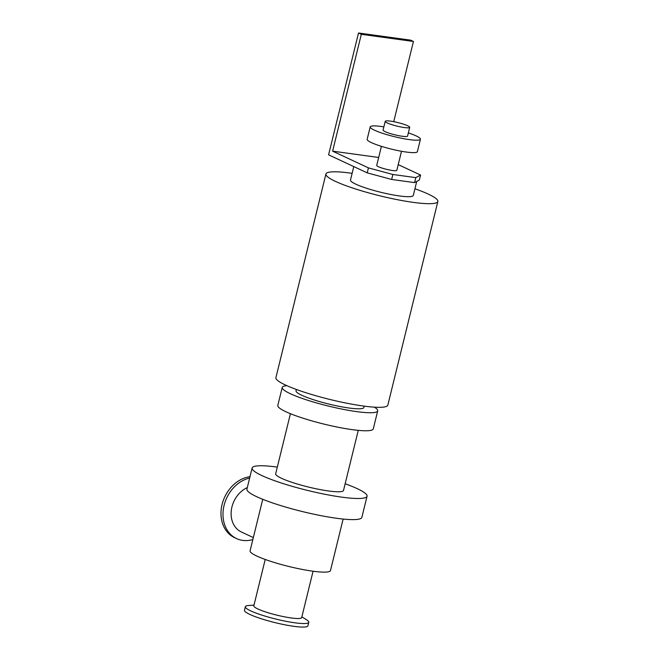 <?xml version="1.0" encoding="UTF-8"?>
<svg xmlns="http://www.w3.org/2000/svg" width="660" height="660" viewBox="0 0 660 660"><rect width="100%" height="100%" fill="white"/><g stroke="black" fill="none" stroke-linecap="round" stroke-linejoin="round"><path stroke-width="0.99" d="M345.147 483.755A59.177 8.547 -166.2 0 1 367.059 496.237L361.861 517.374A59.177 8.547 -166.2 0 1 302.354 511.549A59.177 8.547 -166.2 0 1 246.922 489.142L252.112 468.006A59.177 8.547 -166.2 0 1 277.315 467.098M414.934 188.776A57.626 8.316 -166.2 0 1 437.852 201.49L387.832 405.124A57.626 8.316 -166.2 0 1 329.885 399.457A57.626 8.316 -166.2 0 1 275.913 377.635L325.924 174.001A57.626 8.316 -166.2 0 1 350.6 173.126A57.626 8.316 -166.2 0 1 352.126 173.349M437.852 201.49A57.626 8.316 -166.2 0 1 379.904 195.822A57.626 8.316 -166.2 0 1 325.924 174.001M364.213 406.139L363.883 407.484A34.922 5.041 -166.2 0 1 328.762 404.044A34.922 5.041 -166.2 0 1 296.043 390.819L296.373 389.474M374.435 407.171A49.153 7.095 -166.2 0 1 377.701 410.875A49.153 7.095 -166.2 0 1 328.276 406.04A49.153 7.095 -166.2 0 1 282.233 387.428A49.153 7.095 -166.2 0 1 286.836 385.654M377.701 410.875L373.271 428.901A49.153 7.095 -166.2 0 1 323.846 424.066A49.153 7.095 -166.2 0 1 277.802 405.446L282.233 387.428M358.264 430.353L343.505 490.454A34.922 5.041 -166.2 0 1 308.385 487.022A34.922 5.041 -166.2 0 1 275.665 473.789L290.433 413.696M367.059 496.237A59.177 8.547 -166.2 0 1 307.543 490.421A59.177 8.547 -166.2 0 1 252.112 468.006M247.302 487.608A24.643 19.726 115 0 0 231.355 510.04A24.643 19.726 115 0 0 241.37 531.985L253.341 537.578M249.983 476.677A32.662 26.144 115 0 0 222.148 504.207A32.662 26.144 115 0 0 234.58 537.661L236.585 538.601A32.662 26.144 115 0 0 242.698 540.391A32.662 26.144 115 0 0 252.854 539.542M249.653 478.03A32.662 26.144 115 0 0 223.831 506.484A32.662 26.144 115 0 0 236.585 538.601M313.071 571.222L301.686 617.578A24.643 3.556 -166.2 0 1 276.911 615.153A24.643 3.556 -166.2 0 1 253.828 605.822L265.213 559.465M301.867 616.861L306.578 619.806A32.662 4.719 -166.2 0 1 308.789 622.297A32.662 4.719 -166.2 0 1 275.946 619.088A32.662 4.719 -166.2 0 1 245.347 606.713A32.662 4.719 -166.2 0 1 248.457 605.534L254.001 605.105M308.789 622.297L307.915 625.837A32.662 4.719 -166.2 0 1 275.072 622.628A32.662 4.719 -166.2 0 1 244.48 610.261L245.347 606.713M343.134 519.057L330.487 570.553A41.39 5.973 -166.2 0 1 288.865 566.486A41.39 5.973 -166.2 0 1 250.09 550.811L262.738 499.306M420.56 175.04L415.8 177.631L414.579 182.606L419.339 180.015L420.56 175.04L398.227 164.612M414.579 182.606L391.644 179.454L392.865 174.487L368.437 167.887L367.216 172.862L391.644 179.454M415.8 177.631L392.865 174.487M367.216 172.862L328.589 154.819L358.512 33L361.317 34.312L332.623 151.156L368.437 167.887M378.667 157.476L332.623 151.156M381.406 146.338L376.728 165.388A10.345 1.493 13.8 0 0 386.422 169.306A10.345 1.493 13.8 0 0 396.825 170.329L401.503 151.272M393.739 121.671L413.44 41.464L410.635 40.153L358.512 33M413.44 41.464L361.317 34.312M390.613 121.151A12.614 1.823 -166.2 0 1 403.409 124.138A12.614 1.823 -166.2 0 1 409.712 127.355A12.614 1.823 -166.2 0 1 397.031 126.118A12.614 1.823 -166.2 0 1 385.217 121.341A12.614 1.823 -166.2 0 1 390.613 121.151M409.712 127.355L407.575 136.059A12.614 1.823 -166.2 0 1 394.886 134.821A12.614 1.823 -166.2 0 1 383.08 130.045L385.217 121.341M408.35 132.891A25.872 3.737 -166.2 0 1 420.445 139.219A25.872 3.737 -166.2 0 1 394.433 136.678A25.872 3.737 -166.2 0 1 370.202 126.877A25.872 3.737 -166.2 0 1 381.274 126.489A25.872 3.737 -166.2 0 1 383.856 126.877M420.445 139.219L417.392 151.651A25.872 3.737 -166.2 0 1 391.38 149.111A25.872 3.737 -166.2 0 1 367.15 139.31L370.202 126.877M416.74 181.426L413.292 195.459A32.34 4.67 -166.2 0 1 380.779 192.283A32.34 4.67 -166.2 0 1 350.485 180.031L353.785 166.592"/></g></svg>
